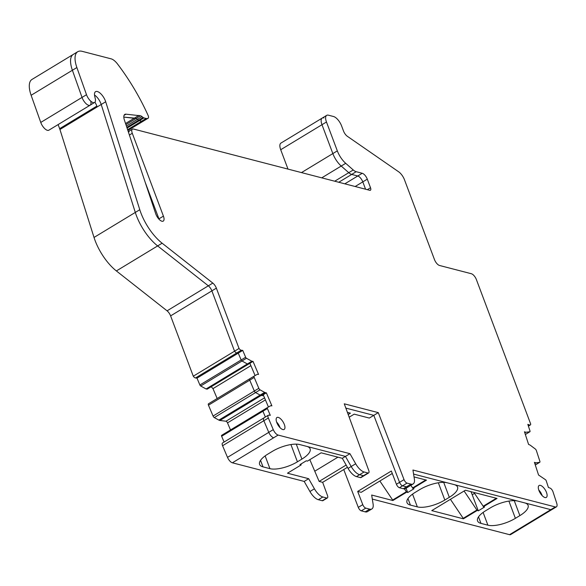 <?xml version="1.0" encoding="UTF-8"?>
<svg xmlns="http://www.w3.org/2000/svg" width="586" height="586" viewBox="0 0 586 586"><rect width="100%" height="100%" fill="white"/><g stroke="black" fill="none" stroke-linecap="round" stroke-linejoin="round"><path stroke-width="0.88" d="M127.748 130.099L147.921 118.299A3.479 1.487 -121.2 0 0 148.133 118.218A3.479 1.487 -121.2 0 0 148.053 115.325A116.043 49.583 -121.2 0 0 135.212 90.478A116.043 49.583 -121.2 0 0 117.603 64.101A11.603 4.959 -121.2 0 0 111.106 58.834L82.143 51.326A23.206 9.918 -121.2 0 0 77.726 51.722A23.206 9.918 -121.2 0 0 76.876 67.544L86.508 94.705A7.545 3.223 -121.2 0 0 94.602 102.462A7.545 3.223 -121.2 0 0 95.254 98.565L94.756 96.478A9.281 3.97 -121.2 0 1 95.547 91.68A9.281 3.97 -121.2 0 1 105.692 101.766L139.783 209.715A34.808 14.877 -121.2 0 0 162.124 243.205L212.821 283.097A5.801 2.476 -121.2 0 1 216.366 288.151L239.037 348.472A3.479 1.487 -121.2 0 0 241.256 350.238L242.743 350.421L245.644 357.248A1.157 0.498 -121.2 0 0 246.464 358.273L251.841 361.24L253.027 361.394L258.558 374.425L257.84 374.337A5.801 2.476 -121.2 0 0 257.027 374.469L254.214 376.073A1.743 0.747 -121.2 0 1 254.214 376.073A1.743 0.747 -121.2 0 0 254.214 377.45L258.822 388.313A1.743 0.747 -121.2 0 0 260.059 389.851L264.623 392.371A5.801 2.476 -121.2 0 0 265.648 392.737L266.366 392.832L271.897 405.864L270.71 405.717L267.399 407.6A1.157 0.498 -121.2 0 0 267.399 408.523L270.293 415.342L268.806 415.159A3.479 1.487 -121.2 0 0 268.307 415.247A3.479 1.487 -121.2 0 0 268.329 418.001L273.266 429.641A5.801 2.476 -121.2 0 0 278.138 435.068L349.945 453.689L342.312 458.311L321.135 452.817L307.452 461.109L306.266 460.808L299.988 464.61L301.167 464.918L300.977 464.017M301.167 464.918L287.484 473.21L308.668 478.703L314.411 488.797L309.928 491.515L304.185 481.421L232.378 462.801A5.801 2.476 -121.2 0 1 227.507 457.373L222.57 445.734A3.479 1.487 -121.2 0 1 222.548 442.979L263.817 417.965A3.479 1.487 -121.2 0 1 264.323 417.877M308.668 478.703L304.185 481.421M309.826 459.673L319.143 481.421L322.652 482.329L327.493 495.5A3.479 1.487 -121.2 0 1 327.391 497.939A3.479 1.487 -121.2 0 1 326.724 497.997L322.835 496.994A11.603 4.959 -121.2 0 1 314.411 488.797M334.709 181.213L348.765 172.687A9.281 3.97 -121.2 0 0 351.695 174.43L357.753 175.998L351.695 174.43A9.281 3.97 -121.2 0 1 348.765 172.687L341.213 166.043A15.082 6.446 -121.2 0 1 332.841 153.591L321.985 124.708L326.468 121.991A9.281 3.97 -121.2 0 1 326.695 115.354A9.281 3.97 -121.2 0 1 328.468 115.2L333.507 116.504A9.281 3.97 -121.2 0 1 341.587 125.909L343.506 131.015A5.801 2.476 -121.2 0 0 347.366 136.311L398.678 171.815A8.702 3.721 -121.2 0 1 404.472 179.756L434.482 259.605A5.801 2.476 -121.2 0 0 439.537 265.48L471.349 273.728A5.801 2.476 -121.2 0 1 476.396 279.603L530.711 424.103A3.479 1.487 -121.2 0 1 530.315 424.975A3.479 1.487 -121.2 0 1 529.48 424.975L527.832 424.352L529.993 430.981A1.157 0.498 -121.2 0 1 529.934 431.721A1.157 0.498 -121.2 0 1 529.847 431.75L525.781 432.278L524.463 431.779L528.594 444.452L529.392 444.752A5.801 2.476 -121.2 0 1 530.491 445.382L535.252 448.949A1.743 0.747 -121.2 0 1 536.395 450.627L539.838 461.182A1.743 0.747 -121.2 0 1 539.75 462.295A1.743 0.747 -121.2 0 1 539.618 462.339L536.168 462.786A5.801 2.476 -121.2 0 1 535.223 462.647L534.425 462.339L538.556 475.012L545.478 479.707A1.157 0.498 -121.2 0 1 546.24 480.828L548.408 487.464L550.056 488.087A3.479 1.487 -121.2 0 1 553.008 491.822L556.7 503.14A5.801 2.476 -121.2 0 1 556.407 506.846A5.801 2.476 -121.2 0 1 555.301 506.941L412.94 470.023L414.361 478.996A11.603 4.959 -121.2 0 1 413.152 483.926A11.603 4.959 -121.2 0 1 410.947 484.124L407.058 483.113A3.479 1.487 -121.2 0 1 404.04 479.634L378.292 412.632L344.268 403.813L368.762 470.485A3.479 1.487 -121.2 0 1 368.66 472.924L361.035 477.546A3.479 1.487 -121.2 0 1 360.368 477.605L356.478 476.601A11.603 4.959 -121.2 0 1 348.062 468.404L342.312 458.311M296.282 444.137L301.9 459.087A20.884 7.589 159.4 0 0 310.111 448.803A20.884 7.589 159.4 0 0 306.712 446.364L345.454 456.406L351.197 466.5L348.062 468.404M301.9 459.087L297.417 461.812L290.927 444.554M265.136 455.908L269.926 468.654A20.884 7.589 159.4 0 0 297.417 461.812M269.926 468.654L262.997 466.859L260.55 460.347M349.945 453.689L355.687 463.782A11.603 4.959 -121.2 0 0 364.104 471.979L359.621 474.697A11.603 4.959 -121.2 0 1 351.197 466.5L345.454 456.406L299.783 444.569A20.884 7.589 159.4 0 0 272.292 451.41L267.809 454.128A20.884 7.589 159.4 0 0 259.598 464.42A20.884 7.589 159.4 0 0 262.997 466.859M314.975 471.078L337.924 457.175M392.276 473.488L361.196 492.328L357.687 491.412L362.771 504.649A3.479 1.487 -121.2 0 0 365.781 508.128L369.671 509.139A11.603 4.959 -121.2 0 0 371.883 508.941A11.603 4.959 -121.2 0 0 373.092 504.011L371.671 495.038L392.847 500.532L392.664 500.034L406.347 491.742L404.413 488.87M371.883 508.941L367.4 511.659A11.603 4.959 -121.2 0 1 365.188 511.856L361.298 510.846A3.479 1.487 -121.2 0 1 358.288 507.366L343.748 469.547M327.391 497.939L322.901 500.656A3.479 1.487 -121.2 0 1 322.241 500.715L318.352 499.712A11.603 4.959 -121.2 0 1 309.928 491.515M230.51 429.956L227.507 422.88A1.743 0.747 -121.2 0 0 225.962 421.231L219.897 420.47A5.801 2.476 -121.2 0 1 218.871 420.103L214.3 417.584A1.743 0.747 -121.2 0 1 213.07 416.045L208.462 405.182A1.743 0.747 -121.2 0 1 208.448 403.805A1.743 0.747 -121.2 0 1 208.455 403.805L249.709 378.798A1.743 0.747 -121.2 0 1 249.724 378.79A1.743 0.747 -121.2 0 0 249.717 378.798L208.448 403.805M250.889 365.649L212.967 388.628L217.172 398.524M212.967 388.628L211.202 386.738M212.821 283.097L208.338 285.814L157.641 245.922A34.808 14.877 -121.2 0 1 135.3 212.432L101.21 104.484A9.281 3.97 -121.2 0 0 94.507 95.02A9.281 3.97 -121.2 0 1 101.21 104.484L59.933 129.499A9.281 3.97 -121.2 0 0 59.647 128.656L58.117 124.584M319.143 481.421L346.15 465.05M347.432 467.313L322.652 482.329M406.083 488.211L407.717 492.548L413.994 488.739L412.815 488.431L426.498 480.139L414.031 476.909M403.322 488.746A11.603 4.959 58.8 0 0 405.527 488.548L408.669 486.644A11.603 4.959 -121.2 0 1 406.457 486.841L403.322 488.746L399.432 487.735A3.479 1.487 58.8 0 1 396.414 484.256L391.331 471.019L357.687 491.412M412.815 488.431L412.625 487.933L425.788 479.956M412.625 487.933L410.867 485.318M407.717 492.548L406.347 491.742M406.53 492.24L392.847 500.532M392.664 500.034L379.867 481.011M470.983 491.676A34.808 14.877 58.8 0 1 472.221 494.745L478.271 510.846L476.901 510.04L463.218 518.332L463.409 518.83L431.757 510.618L465.401 490.233L497.053 498.437L483.369 506.729L483.186 506.231L496.349 498.254M478.271 510.846L484.549 507.037L483.369 506.729M483.186 506.231L473.906 492.438M476.901 510.04L464.105 491.017M477.092 510.538L463.409 518.83M463.218 518.332L450.422 499.309M556.407 506.846L551.917 509.564A5.801 2.476 -121.2 0 1 550.811 509.659L524.682 502.883A20.884 7.589 -20.6 0 1 528.081 505.322A20.884 7.589 -20.6 0 1 519.87 515.614L515.387 518.332A20.884 7.589 -20.6 0 1 487.896 525.181L480.967 523.386A20.884 7.589 -20.6 0 1 477.568 520.947A20.884 7.589 -20.6 0 1 485.779 510.655L490.262 507.937A20.884 7.589 -20.6 0 1 517.753 501.089L454.128 484.585A20.884 7.589 -20.6 0 1 457.527 487.025A20.884 7.589 -20.6 0 1 449.315 497.316L443.697 482.366M555.301 506.941L509.542 534.674A5.801 2.476 -121.2 0 0 510.648 534.578L551.917 509.564A5.801 2.476 -121.2 0 1 550.811 509.659L447.199 482.791A20.884 7.589 -20.6 0 0 419.708 489.64L415.218 492.357A20.884 7.589 -20.6 0 0 407.006 502.649A20.884 7.589 -20.6 0 0 410.412 505.088L417.342 506.883A20.884 7.589 -20.6 0 0 444.833 500.034L449.315 497.316M407.058 483.113L402.567 485.831A3.479 1.487 -121.2 0 1 399.557 482.351L373.802 415.349L369.319 418.067L354.2 414.148L349.183 417.188M348.201 414.514L350.421 413.167L347.425 412.39M94.91 102.213A9.281 3.97 -121.2 0 1 96.88 106.088L59.647 128.656M338.767 182.261L356.178 171.705A9.281 3.97 -121.2 0 1 353.248 169.969L348.765 172.687L341.213 166.043A15.082 6.446 -121.2 0 1 332.841 153.591L321.985 124.708L280.709 149.723L287.997 169.098M280.709 149.723A9.281 3.97 -121.2 0 1 280.943 143.087L322.212 118.079A9.281 3.97 -121.2 0 1 323.977 117.918M509.542 534.674L372.308 499.089M267.399 408.523L262.916 411.24L265.37 417.027L262.916 411.24L221.64 436.255L224.101 442.042M221.64 436.255A1.157 0.498 -121.2 0 1 221.633 435.332A1.157 0.498 -121.2 0 1 221.64 435.332L262.902 410.325A1.157 0.498 -121.2 0 1 262.909 410.317A1.157 0.498 -121.2 0 1 262.909 410.317L221.633 435.332M253.027 361.394L207.268 389.126L206.082 388.972L200.705 385.998A1.157 0.498 -121.2 0 1 199.885 384.98L196.991 378.153L195.504 377.97A3.479 1.487 -121.2 0 1 193.277 376.205L170.607 315.883A5.801 2.476 -121.2 0 0 167.069 310.829L116.372 270.937A34.808 14.877 -121.2 0 1 94.024 237.447L59.933 129.499M90.764 101.283A7.545 3.223 -121.2 0 1 90.119 105.187L48.85 130.195A7.545 3.223 -121.2 0 1 40.756 122.437L31.124 95.276A23.206 9.918 -121.2 0 1 31.966 79.454L73.235 54.439A23.206 9.918 -121.2 0 0 72.393 70.261L82.025 97.422L40.756 122.437M125.543 123.499L134.465 118.094L123.807 117.105L135.996 118.497A5.801 2.476 -121.2 0 1 137.505 119.317L138.648 120.211L126.832 127.367M143.819 120.789A3.479 1.487 -121.2 0 1 143.651 120.936A3.479 1.487 -121.2 0 1 143.438 121.016L127.865 130.451M127.074 128.085L139.402 120.621L141.629 121.199A5.801 2.476 -121.2 0 0 142.376 121.236L143.438 121.016A3.479 1.487 -121.2 0 0 143.651 120.936L127.88 130.495M356.178 171.705L362.236 173.28A5.801 2.476 -121.2 0 1 367.29 179.155L370.52 187.754A3.479 1.487 -121.2 0 1 370.433 190.245A3.479 1.487 -121.2 0 1 369.773 190.304L133.535 129.045A5.801 2.476 -121.2 0 0 132.429 129.14A5.801 2.476 -121.2 0 0 132.282 133.286L163.421 216.131A6.959 2.974 -121.2 0 1 163.252 221.105A6.959 2.974 -121.2 0 1 155.708 213.729L124.4 120.079A8.702 3.721 -121.2 0 1 124.811 114.409A8.702 3.721 -121.2 0 1 125.975 114.175L140.486 115.779A5.801 2.476 -121.2 0 1 141.995 116.592L143.131 117.493A2.901 1.238 -121.2 0 0 143.885 117.903L139.402 120.621A2.901 1.238 -121.2 0 1 138.648 120.211A2.901 1.238 -121.2 0 0 139.402 120.621L141.629 121.199L127.616 129.689M279.837 427.172A6.959 2.974 58.8 0 0 276.599 422.023A6.959 2.974 58.8 0 1 279.837 427.172A6.959 2.974 58.8 0 1 280.005 427.641A6.959 2.974 58.8 0 0 279.837 427.172M542.006 495.155A6.959 2.974 58.8 0 0 538.768 490.006A6.959 2.974 58.8 0 1 542.006 495.155A6.959 2.974 58.8 0 1 542.175 495.624A6.959 2.974 58.8 0 0 542.006 495.155M90.119 105.187A7.545 3.223 -121.2 0 1 82.025 97.422A7.545 3.223 -121.2 0 0 90.119 105.187L94.602 102.462M251.841 361.24L247.351 363.965L248.545 364.111L247.351 363.965L241.981 360.991A1.157 0.498 -121.2 0 1 241.154 359.965L238.26 353.138L236.773 352.955A3.479 1.487 -121.2 0 1 234.554 351.19L211.876 290.876A5.801 2.476 -121.2 0 0 208.338 285.814A5.801 2.476 -121.2 0 1 211.876 290.876L170.607 315.883M239.037 348.472L193.277 376.205M242.743 350.421L196.991 378.153M246.464 358.273L241.981 360.991L247.351 363.965L206.082 388.972M260.059 389.851L255.569 392.569A1.743 0.747 -121.2 0 1 254.339 391.03L249.731 380.175A1.743 0.747 -121.2 0 1 249.717 378.798A1.743 0.747 -121.2 0 0 249.731 380.175L208.462 405.182M265.648 392.737L261.166 395.462L263.671 395.77L261.166 395.462A5.801 2.476 -121.2 0 1 260.14 395.096L255.569 392.569L260.14 395.096L218.871 420.103M262.916 411.24A1.157 0.498 -121.2 0 1 262.909 410.325A1.157 0.498 -121.2 0 0 262.916 411.24M278.138 435.068L273.655 437.786A5.801 2.476 -121.2 0 1 268.776 432.358L263.839 420.719A3.479 1.487 -121.2 0 1 263.817 417.965A3.479 1.487 -121.2 0 0 263.839 420.719L222.57 445.734M356.478 476.601L359.621 474.697L363.51 475.707A3.479 1.487 -121.2 0 0 364.177 475.649A3.479 1.487 -121.2 0 1 363.51 475.707L359.621 474.697A11.603 4.959 -121.2 0 1 351.197 466.5L355.687 463.782M413.152 483.926L408.669 486.644A11.603 4.959 -121.2 0 1 406.457 486.841L402.567 485.831A3.479 1.487 -121.2 0 1 399.557 482.351L373.802 415.349L345.85 408.105L373.802 415.349L378.292 412.632M447.199 482.791L413.584 474.074L447.199 482.791M525.342 434.475L525.342 434.482A1.157 0.498 -121.2 0 0 525.444 434.446A1.157 0.498 -121.2 0 1 525.356 434.475L529.847 431.75M321.985 124.708A9.281 3.97 -121.2 0 1 322.212 118.079A9.281 3.97 -121.2 0 0 321.985 124.708M344.824 183.836L357.753 175.998A5.801 2.476 -121.2 0 1 362.8 181.872L355.153 186.509M362.236 173.28L357.753 175.998A5.801 2.476 -121.2 0 1 362.8 181.872L365.561 189.212L362.8 181.872L367.29 179.155M128.29 131.725A5.801 2.476 -121.2 0 1 129.045 131.762M163.421 216.131L158.938 218.849L145.211 182.319L158.938 218.849A6.959 2.974 -121.2 0 1 159.106 219.318A6.959 2.974 -121.2 0 0 158.938 218.849L158.762 218.952M143.885 117.903L146.112 118.475L141.629 121.199A5.801 2.476 -121.2 0 0 142.376 121.236L147.921 118.299M146.866 118.519A5.801 2.476 -121.2 0 1 146.112 118.475M267.392 407.6A1.157 0.498 -121.2 0 1 267.399 407.6L262.909 410.317L267.392 407.6M364.104 471.979L368.001 472.983L360.368 477.605M368.66 472.924A3.479 1.487 -121.2 0 1 368.001 472.983M326.468 121.991L337.324 150.873L301.482 172.592M353.248 169.969L345.703 163.326A15.082 6.446 -121.2 0 1 337.324 150.873M546.489 492.438A6.959 2.974 -121.2 0 1 546.32 497.411A6.959 2.974 -121.2 0 1 538.93 490.475A6.959 2.974 -121.2 0 1 539.105 485.501A6.959 2.974 -121.2 0 1 546.489 492.438M276.768 422.491A6.959 2.974 -121.2 0 1 276.936 417.518A6.959 2.974 -121.2 0 1 284.327 424.454A6.959 2.974 -121.2 0 1 284.151 429.428A6.959 2.974 -121.2 0 1 276.768 422.491M525.781 432.278L524.814 432.864M535.37 464.918A1.743 0.747 -121.2 0 1 535.289 464.998L539.75 462.295M399.432 487.735L402.567 485.831L406.457 486.841L410.947 484.124M232.378 462.801L273.655 437.786A5.801 2.476 -121.2 0 1 268.776 432.358L263.839 420.719L268.329 418.001M266.366 392.832L263.231 394.73L268.439 407.006M219.897 420.47L261.166 395.462A5.801 2.476 -121.2 0 1 260.14 395.096L264.623 392.371M214.3 417.584L255.569 392.569A1.743 0.747 -121.2 0 1 254.339 391.03L249.731 380.175L254.214 377.45M249.885 363.298L255.093 375.567M200.705 385.998L241.981 360.991A1.157 0.498 -121.2 0 1 241.154 359.965L238.26 353.138L236.773 352.955A3.479 1.487 -121.2 0 1 234.554 351.19L211.876 290.876L216.366 288.151M167.069 310.829L208.338 285.814L157.641 245.922A34.808 14.877 -121.2 0 1 135.3 212.432L101.21 104.484L105.692 101.766M76.876 67.544L72.393 70.261L82.025 97.422L86.508 94.705M31.124 95.276L72.393 70.261A23.206 9.918 -121.2 0 1 73.235 54.439L77.726 51.722M138.948 115.376L134.465 118.094L135.996 118.497A5.801 2.476 -121.2 0 1 137.505 119.317L138.648 120.211L143.131 117.493M369.671 509.139L365.188 511.856M365.781 508.128L361.298 510.846M362.771 504.649L358.288 507.366M326.724 497.997L322.241 500.715M322.835 496.994L318.352 499.712M265.421 399.901L227.507 422.88M264.55 397.843L225.962 421.231M472.221 494.745L474.521 493.353M444.833 500.034L438.343 482.783M417.342 506.883L412.551 494.13M410.412 505.088L407.959 498.569M515.387 518.332L508.904 501.074M519.87 515.614L514.252 500.664M487.896 525.181L483.106 512.428M480.967 523.386L478.52 516.867M126.393 126.049L141.995 116.592M140.486 115.779L125.917 124.606M139.783 209.715L94.024 237.447M162.124 243.205L116.372 270.937M241.256 350.238L195.504 377.97M245.644 357.248L199.885 384.98M258.822 388.313L213.07 416.045M273.266 429.641L227.507 457.373M404.04 479.634L396.414 484.256M345.703 163.326L321.743 177.851M125.975 114.175L124.056 115.339M132.282 133.286L129.396 135.036M370.52 187.754L367.356 189.674M529.48 424.975L528.272 425.707M539.618 462.339L535.282 464.969M536.168 462.786L534.835 463.592M535.223 462.647L534.644 462.999M249.717 378.798L254.207 376.08L249.724 378.79M132.429 129.14L128.268 131.66M326.695 115.354L322.212 118.079M530.315 424.975L528.411 426.125M529.934 431.721L525.444 434.446M268.307 415.247L263.817 417.965M148.133 118.218L143.651 120.936"/></g></svg>
